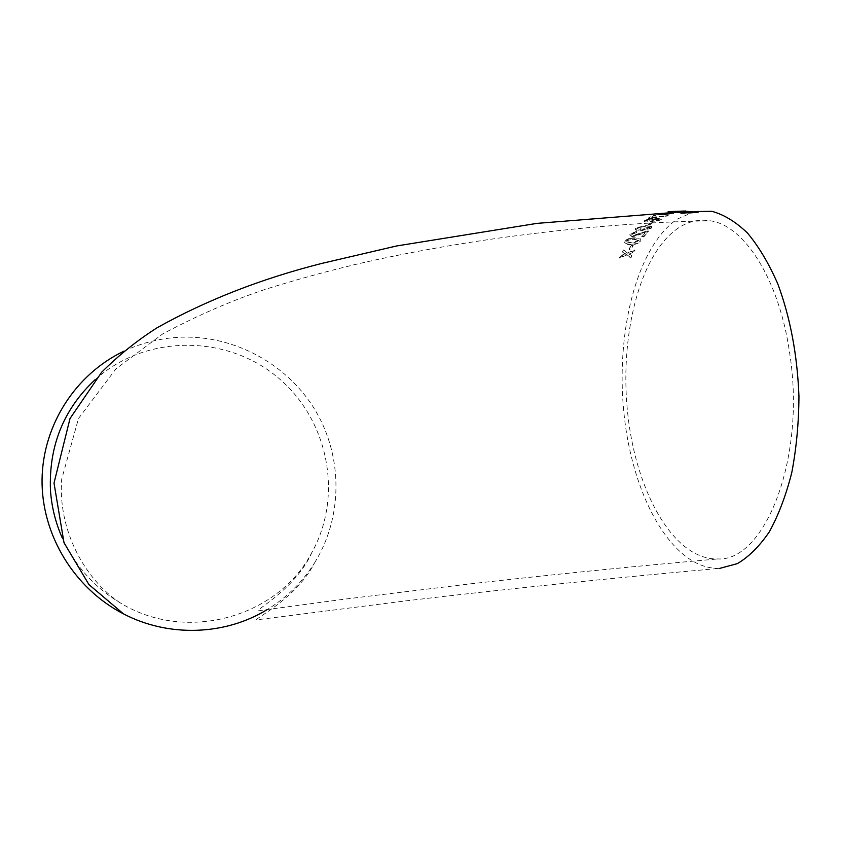 <?xml version="1.0" encoding="UTF-8"?>
<svg xmlns="http://www.w3.org/2000/svg" width="841" height="841" viewBox="0 0 841 841"><rect width="100%" height="100%" fill="white"/><g stroke="black" fill="none" stroke-linecap="round" stroke-linejoin="round"><path stroke-width="0.63" stroke-dasharray="4.21 3.15" d="M648.422 218.912L655.969 218.229C659.428 218.05 661.278 218.376 661.52 219.217L653.005 221.772L649.609 220.752L654.098 218.881L647.854 219.606L646.235 220.521L647.696 221.078L646.519 221.814L644.059 220.889L648.422 218.912L644.111 221.33L646.571 222.266L647.759 221.519L646.298 220.962L647.906 220.048L654.161 219.333L649.673 221.194L653.068 222.213L661.583 219.659C661.331 218.828 659.481 218.492 656.033 218.681L648.485 219.354M694.477 211.575L677.11 219.165C635.481 247.99 614.929 336.127 624.411 417.514C633.578 498.892 673.294 570.072 719.77 568.358C622.634 576.926 500.637 589.604 406.024 600.842L259.091 619.523C244.363 623.223 294.539 602.272 314.513 562.965C302.403 582.235 286.466 597.867 266.734 609.862M124.016 351.139C142.066 342.665 161.02 338.019 180.857 337.199C235.081 335.223 288.043 364.584 315.543 410.755C342.907 456.978 343.002 517.131 314.513 562.965M631.391 245.141L633.178 245.141L630.771 249.136L628.984 249.136L631.391 245.141L629.047 249.567L630.834 249.567L633.241 245.561L631.444 245.572M640.789 238.707L640.768 240.831C638.266 243.249 634.944 244.332 630.771 244.079C627.281 244.289 625.21 243.585 624.558 241.956L624.989 240.883C627.512 238.592 630.876 237.583 635.06 237.856L640.842 239.138L635.113 238.287C630.95 238.003 627.596 239.023 625.042 241.314L624.611 242.387C625.241 244.006 627.312 244.72 630.834 244.51C634.997 244.763 638.319 243.68 640.821 241.262L640.842 239.138M646.834 231.075L648.327 230.949L643.722 236.5L641.725 236.521L645.142 232.305L632.495 236.479L629.73 234.923L630.277 233.83L636.963 231.18L636.259 232.211L632.117 233.798L631.791 234.408L633.399 235.343L646.834 231.075L633.452 235.774L631.854 234.839L632.169 234.229L636.322 232.642L637.015 231.611L630.34 234.261L629.783 235.354L632.558 236.91L645.205 232.747L641.778 236.952L643.775 236.931L648.39 231.38L646.897 231.506M651.722 226.134L651.596 227.701L641.315 230.234C637.825 230.434 635.764 229.94 635.123 228.731L635.617 227.922L645.983 225.567L651.786 226.565L646.035 225.998L635.68 228.353L635.186 229.173C635.796 230.371 637.867 230.865 641.378 230.676L651.659 228.142L651.786 226.565M649.967 224.736L648.148 224.768L650.945 222.413L652.774 222.381L650.03 225.178L652.826 222.823L650.997 222.854L648.201 225.209L650.03 225.178M650.125 217.893L648.464 217.935L653.583 215.285L655.644 215.233L651.533 217.304L668.206 215.464L650.188 218.334L668.259 215.916L651.586 217.745L655.707 215.685L653.636 215.738L648.516 218.376L650.188 218.334M673.767 212.815L662.592 214.623L656.432 214.182L673.767 212.815L657.115 214.297L662.655 215.065L673.83 213.267M672.169 212.405L670.298 212.458L673.515 211.774L675.397 211.722L672.232 212.857L674.976 212.258M684.406 211.07L667.722 211.68L681.788 211.785L668.826 212.069M628.921 253.667L631.759 255.685L630.803 257.577L626.692 254.592L619.491 257.661L620.427 255.78L625.42 253.698L622.571 251.711L623.538 249.977L627.649 252.784L634.913 249.84L633.935 251.585L628.973 254.087L633.988 252.016L634.976 250.261L627.712 253.215L623.591 250.397L622.624 252.142L625.483 254.129L620.479 256.211L619.544 258.082L626.745 255.023L630.866 257.998L631.812 256.106L628.973 254.087M95.149 379.648C145.157 334.571 224.841 334.35 276.09 376.085C327.685 417.43 344.032 494.193 312.095 552.074C278.539 617.094 186.534 643.701 120.147 602.818C94.055 587.113 74.723 565.415 62.16 537.714M678.319 228.006C638.876 254.728 619.05 338.145 627.943 415.528C636.532 492.921 674.177 560.348 717.983 558.95C764.932 561.42 806.414 457.946 789.615 352.894C779.218 279.223 744.064 225.399 710.445 220.815C699.113 218.965 688.411 221.362 678.319 228.006M681.904 213.057L687.192 212.857L679.118 212.395M681.221 212.037L684.416 211.869M685.878 211.764L687.539 211.711M679.076 212.079L680.642 212.037M696.39 212.395L698.114 212.805L681.536 213.54L677.531 212.195M691.176 211.722L694.771 212.079L685.92 212.048M688.842 212.71L694.834 212.542L692.805 212.132M680.516 211.722L670.025 212.037L680.464 211.364M670.025 212.037L683.744 211.522M675.397 211.722L670.361 212.91L672.232 212.857M658.997 214.234L671.623 213.887L663.707 214.644L658.682 214.402L658.934 213.782L663.644 214.192L671.875 213.267L661.215 213.835M661.163 213.383L658.934 213.782M652.28 220.416L657.199 219.27L659.575 219.89L659.186 220.3L654.109 221.467L651.859 220.857L652.227 219.974L651.807 220.416L654.056 221.025L659.123 219.858L657.199 219.27M657.136 218.818L652.227 219.974M637.51 228.321L639.559 227.364L645.089 226.881L649.841 228.174L642.293 229.688L637.257 228.731L637.457 227.89L642.23 229.246L650.03 227.333L645.026 226.45L639.559 227.364M639.507 226.923L637.457 227.89M626.86 241.304L628.816 240.032L634.24 239.475L639.255 240.757L639.034 241.272L631.675 243.217L626.629 241.83L626.797 240.873L626.577 241.399L631.612 242.786L639.192 240.326L634.188 239.044L628.816 240.032M628.753 239.601L626.797 240.873M312.095 552.074C294.403 592.348 246.508 614.046 260.91 610.408L345.209 599.076L470.014 583.896C551.328 574.645 642.429 565.478 717.983 558.95M120.147 602.818C84.415 579.134 57.756 529.714 61.698 479.17L78.497 418.482L115.974 368.81L162.881 333.803C198.129 315.144 232.316 300.311 265.441 289.315C293.919 280.358 323.806 272.095 355.112 264.526C466.061 238.749 598.151 222.686 710.445 220.815M684.784 212.374L686.771 212.31M679.36 212.552L677.447 212.626"/><path stroke-width="1.26" d="M719.77 568.358L737.336 563.638C748.837 556.879 759.518 546.251 769.378 531.754C778.503 515.134 785.967 495.454 791.759 472.695C796.374 448.568 798.771 423.118 798.95 396.353C797.363 355.165 790.34 317.761 777.883 284.121C768.947 263.643 758.845 246.655 747.565 233.136C735.896 221.887 723.985 214.602 711.843 211.301L694.477 211.575M266.734 609.862C224.925 635.333 168.81 637.52 123.532 613.909C74.082 588.49 41.388 534.466 42.05 479.538C42.765 424.579 76.079 373.867 124.016 351.139M668.763 211.617L685.573 211.123M684.406 211.07L685.562 211.007M684.038 211.638L676.721 211.974L681.473 213.078L698.051 212.331L686.203 211.28L684.08 211.932M62.16 537.714C55.517 522.587 51.627 506.86 50.481 490.534C48.652 446.182 63.538 409.22 95.149 379.648M679.118 212.395L681.904 213.057M684.416 211.869L685.878 211.764M680.642 212.037L681.221 212.037M677.531 212.195L679.076 212.079M694.824 212.458L689.042 212.31L685.867 211.638L687.496 211.427L696.39 212.395M687.539 211.711L691.176 211.722M686.508 212.247L688.842 212.71M687.129 212.395L679.065 211.985L683.817 211.795L687.181 212.784M683.68 211.07L669.962 211.575M711.843 211.301L694.761 211.627M123.532 613.909L88.925 584.569L64.021 542.771L54.013 483.102L70.013 418.513L101.75 372.132C118.718 355.238 137.199 340.426 157.183 327.706C206.392 300.184 261.141 278.791 321.42 263.506L396.563 245.971L536.915 223.38L677.415 212.174M684.763 211.911L679.454 212.09M686.782 211.848L692.774 211.68"/></g></svg>
